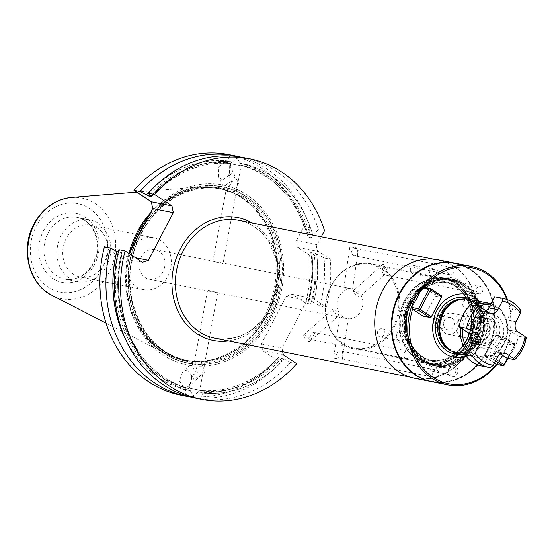 <?xml version="1.0" encoding="UTF-8"?>
<svg xmlns="http://www.w3.org/2000/svg" width="554" height="554" viewBox="0 0 554 554"><rect width="100%" height="100%" fill="white"/><g stroke="black" fill="none" stroke-linecap="round" stroke-linejoin="round"><path stroke-width="0.42" stroke-dasharray="2.77 2.08" d="M485.124 355.467L491.606 356.762L501.945 336.991L495.463 335.696L485.124 355.467L485.463 357.164L494.466 363.085M485.463 357.164L491.945 358.459L491.606 356.762M495.622 360.876L491.945 358.459M431.386 317.2L424.904 315.905L435.243 296.134L434.904 294.437L423.907 287.235M495.463 335.696L496.945 335.198L507.824 342.344A59.126 50.303 101.3 0 0 506.806 299.465M424.904 315.905L423.415 316.403M466.246 356.464A32.118 27.326 101.3 0 0 483.476 341.105A32.118 27.326 101.3 0 0 479.189 301.369M458.013 353.591A27.672 23.545 101.3 0 0 483.497 339.637A27.672 23.545 101.3 0 0 468.836 299.305M471.371 339.616A17.61 14.986 101.3 0 0 484.134 348.231A17.61 14.986 101.3 0 0 497.589 339.103A17.61 14.986 101.3 0 0 492.859 315.337A17.61 14.986 101.3 0 0 472.043 322.317A17.61 14.986 101.3 0 0 469.882 334.304M495.02 337.753A15.097 12.846 101.3 0 0 491.128 317.497A15.097 12.846 101.3 0 0 473.345 322.954A15.097 12.846 101.3 0 0 473.123 323.37A15.097 12.846 -78.7 0 0 471.246 333.473A15.097 12.846 -78.7 0 0 481.315 345.405A15.097 12.846 -78.7 0 0 495.02 337.753M481.565 316.597A13.206 11.239 101.3 0 0 469.404 323.252A13.206 11.239 -78.7 0 0 476.398 342.504A13.206 11.239 -78.7 0 0 488.566 335.842A13.206 11.239 101.3 0 0 481.565 316.597L484.965 317.269A13.206 11.239 101.3 0 1 491.966 336.52A13.206 11.239 -78.7 0 1 479.806 343.182A13.206 11.239 -78.7 0 1 471.163 332.774A13.206 11.239 -78.7 0 1 472.804 323.931A13.206 11.239 101.3 0 1 472.998 323.571L473.345 322.954M484.965 317.269A13.206 11.239 101.3 0 0 472.998 323.571M487.783 335.482A12.583 10.706 -78.7 0 1 476.198 341.818A12.583 10.706 -78.7 0 1 469.536 323.488A12.583 10.706 -78.7 0 1 481.114 317.144A12.583 10.706 -78.7 0 1 487.783 335.482M470.588 304.825L479.854 310.912A7.548 6.419 101.3 0 0 481.821 311.722A7.548 6.419 101.3 0 0 486.107 310.87M490.332 367.704L482.811 366.208A35.221 29.971 -78.7 0 1 481.821 366.028M482.811 366.208L488.642 355.059A7.548 6.419 101.3 0 1 495.595 351.25L504.666 353.057M500.387 353.916L497.561 352.06A7.548 6.419 101.3 0 0 495.595 351.25M526.3 337.615L518.315 336.181A35.221 29.971 -78.7 0 1 506.827 358.147M518.315 336.181L509.05 330.094A7.548 6.419 101.3 0 1 507.021 319.907L512.852 308.751A35.221 29.971 101.3 0 0 495.595 296.944M520.843 310.565L512.852 308.751M435.243 296.134L441.725 297.429M507.499 299.721A60.386 51.377 101.3 0 1 503.33 354.449A60.386 51.377 -78.7 0 1 496.896 364.456M496.363 364.352L497.347 363.749L503.067 353.978L507.679 343.979L507.824 342.344M431.781 381.713A60.386 51.377 -78.7 0 0 487.381 351.271A60.386 51.377 101.3 0 0 455.388 263.275M399.898 293.904A59.88 50.947 101.3 0 0 415.992 374.726A59.88 50.947 101.3 0 0 486.758 350.98A59.88 50.947 101.3 0 0 470.658 270.158A59.88 50.947 101.3 0 0 399.898 293.904M455.132 263.226A60.386 51.377 101.3 0 1 486.862 351.167A60.386 51.377 -78.7 0 1 431.524 381.658M414.669 378.299A60.386 51.377 -78.7 0 0 470.27 347.857A60.386 51.377 101.3 0 0 438.276 259.861M469.958 347.711A60.13 51.162 -78.7 0 1 414.586 378.029A60.13 51.162 -78.7 0 1 382.731 290.4A60.13 51.162 101.3 0 1 438.096 260.082A60.13 51.162 101.3 0 1 469.958 347.711M321.272 236.8L317.13 244.723A5.034 4.28 -78.7 0 0 318.481 251.516L330.212 259.224A122.656 104.353 101.3 0 1 326.209 307.207L312.837 298.426L306.888 300.42L281.972 348.092L282.699 351.742M104.443 246.793L121.832 258.212L142.447 262.326M125.696 339.595A116.672 99.263 101.3 0 0 185.576 389.912L186.102 388.049L189.108 388.645L190.368 390.861A116.672 99.263 -78.7 0 1 121.624 252.278L118.902 249.674M121.624 252.278L122.136 253.033L118.286 252.146M122.42 252.998L122.136 253.033A114.789 97.663 -78.7 0 0 189.108 388.645L189.156 388.659C138.874 376.859 106.825 312.061 122.42 252.998M121.832 258.212L127.773 256.218L135.495 257.755M306.888 300.42L286.273 296.307L261.356 343.979L262.707 350.772L276.072 359.553A122.656 104.353 -78.7 0 1 181.047 395.231M286.273 296.307L292.221 294.312L305.593 303.1L311.625 304.298A122.656 104.353 -78.7 0 0 315.628 256.315L309.596 255.11A122.656 104.353 -78.7 0 1 305.593 303.1M309.596 255.11L297.865 247.409L318.481 251.516M228.989 154.656A122.656 104.353 -78.7 0 1 303.897 226.503L296.515 240.616A5.034 4.28 101.3 0 0 297.865 247.409M130.765 250.505A91.694 78.017 101.3 0 0 207.999 365.702A91.694 78.017 101.3 0 0 277.104 233.511A91.694 78.017 101.3 0 0 149.712 214.266M127.773 256.218L129.151 253.587M187.571 369.809L192.411 376.768L188.942 386.318L184.24 387.932L179.399 380.972L182.868 371.422L187.571 369.809M222.466 180.085L218.581 176.844L218.809 166.754L225.797 161.962L229.681 165.203L229.453 175.293L222.466 180.085M313.758 302.664L313.668 302.602A116.555 99.166 101.3 0 0 316.563 253.891L316.673 253.961A116.672 99.263 -78.7 0 1 313.758 302.664L320.046 305.981A122.656 104.353 101.3 0 0 324.048 257.991L330.212 259.224M320.046 305.981L326.209 307.207M195.721 398.16L200.174 398.915A122.656 104.353 101.3 0 0 290.531 362.434L296.688 363.666M276.072 359.553L282.111 360.758A122.656 104.353 -78.7 0 1 191.49 397.197L191.289 397.17M239.259 156.81A122.656 104.353 -78.7 0 1 309.928 227.701L308.183 234.792A116.672 99.263 101.3 0 0 240.083 163.091L241.378 165.321L244.459 165.937L245.013 164.081L244.529 157.758A122.656 104.353 101.3 0 1 318.349 229.384L324.512 230.609M244.529 157.758L243.67 157.585M303.897 226.503L309.928 227.701M312.837 298.426L292.221 294.312M313.668 302.602L311.431 301.549L308.107 300.974C311.999 284.659 312.865 268.351 310.69 252.049L315.628 256.315M316.563 253.891L313.966 252.603L310.919 251.994A114.789 97.663 -78.7 0 1 308.384 300.94L311.625 304.298M261.356 343.979L281.972 348.092M262.707 350.772L283.323 354.879M282.111 360.758L278.87 357.399A114.789 97.663 -78.7 0 1 199.959 390.515L199.876 390.508C229.508 392.578 255.754 381.547 278.6 357.413L281.917 358.009L284.244 359.124A116.672 99.263 -78.7 0 1 202.896 393.091L203.318 390.799L185.999 387.613L203.318 390.799M290.531 362.434L284.244 359.124M308.897 301.695A116.672 99.263 101.3 0 0 311.812 252.998M191.49 397.197L197.965 392.114A116.672 99.263 101.3 0 0 279.382 358.154M185.915 395.639L185.576 389.912M229.772 155.903L227.694 160.889A116.672 99.263 101.3 0 0 156.547 184.821M235.845 156.027L240.083 163.091M197.965 392.114L199.959 390.515L203.041 391.124L202.916 392.973A116.555 99.166 101.3 0 0 284.154 359.061M227.694 160.889L227.272 163.188L244.591 166.373L227.272 163.188M308.183 234.792L307.962 237.14L307.657 236.807C296.577 199.156 274.465 175.32 241.329 165.307L241.378 165.321A114.789 97.663 -78.7 0 1 307.962 237.14L311.009 237.742L312.975 235.893A116.555 99.166 101.3 0 0 244.993 164.199L244.591 166.373M151.138 195.825A116.672 99.263 -78.7 0 1 232.486 161.851L230.526 163.451L227.514 162.848L227.542 161.72M151.921 196.566C174.759 172.439 200.984 161.408 230.602 163.465L230.526 163.451A114.789 97.663 -78.7 0 0 151.844 196.365M245.013 164.081A116.672 99.263 -78.7 0 1 313.045 235.762L312.975 235.893M316.673 253.961L324.048 257.991M200.174 398.915L202.896 393.091M190.368 390.861L194.419 397.89M238.767 156.734L232.486 161.851M318.349 229.384L313.045 235.762M199.765 390.148L189.544 388.264L199.765 390.148L202.812 373.59L202.432 373.465L203.713 368.666L201.15 362.011L194.669 360.862L194.482 361.443L207.57 290.248L209.668 291.266L217.791 292.131L215.014 292.332L345.35 318.308L348.334 318.162L340.918 317.421M197.335 372.558A7.548 5.298 47.6 0 1 193.775 361.464A7.548 5.298 47.6 0 1 194.669 360.862L197.335 372.558L191.899 375.474L193.706 379.289L201.088 375.231L202.812 373.59M215.243 292.373C208.02 290.033 206.233 289.68 209.883 291.307M339.027 296.639A15.097 12.846 101.3 0 0 347.026 318.64A15.097 12.846 101.3 0 0 360.924 311.029A15.097 12.846 101.3 0 0 352.926 289.029A15.097 12.846 101.3 0 0 339.027 296.639M163.001 271.585A15.097 12.846 -78.7 0 1 149.102 279.195A15.097 12.846 -78.7 0 1 141.104 257.195A15.097 12.846 -78.7 0 1 155.002 249.584A15.097 12.846 -78.7 0 1 163.001 271.585M337.795 312.941L338.84 315.434L333.259 312.034L332.975 308.862L337.795 312.941M342.469 351.513L341.416 351.104C337.58 350.821 334.104 355.543 339.027 358.106L340.329 358.57L342.898 355.453L342.469 351.513M436.587 370.065A3.774 3.213 -78.7 0 1 437.57 370.467A3.774 3.213 -78.7 0 1 438.83 374.996A3.774 3.213 -78.7 0 1 435.112 377.468A3.774 3.213 -78.7 0 1 434.121 377.059A3.774 3.213 -78.7 0 1 432.861 372.537A3.774 3.213 -78.7 0 1 436.587 370.065L341.416 351.104M333.612 358.106L342.324 359.373L333.612 358.106L339.623 316.888M435.112 377.468L340.329 358.57M477.894 293.343A3.774 3.213 -78.7 0 1 476.627 288.814A3.774 3.213 -78.7 0 1 480.353 286.342A3.774 3.213 -78.7 0 1 481.336 286.75A3.774 3.213 -78.7 0 1 482.596 291.272A3.774 3.213 -78.7 0 1 478.878 293.745A3.774 3.213 -78.7 0 1 477.894 293.343M449.086 274.417A3.774 3.213 -78.7 0 1 447.826 269.888A3.774 3.213 -78.7 0 1 451.545 267.416A3.774 3.213 -78.7 0 1 452.528 267.824A3.774 3.213 -78.7 0 1 453.795 272.346A3.774 3.213 -78.7 0 1 450.07 274.819A3.774 3.213 -78.7 0 1 449.086 274.417M405.32 358.133A3.774 3.213 -78.7 0 1 404.053 353.611A3.774 3.213 -78.7 0 1 407.779 351.139A3.774 3.213 -78.7 0 1 408.762 351.541A3.774 3.213 -78.7 0 1 410.022 356.07A3.774 3.213 -78.7 0 1 406.304 358.542A3.774 3.213 -78.7 0 1 405.32 358.133M386.235 267.797L384.975 267.333L382.004 273.475L383.5 274.736L387.281 268.759L386.235 267.797M354.373 293.184L359.2 297.256L358.909 294.091L353.334 290.691L354.373 293.184M382.516 264.632A4.404 1.53 -131.8 0 1 387.717 268.365A4.404 1.53 48.2 0 1 388.382 271.197A4.404 1.53 48.2 0 1 383.181 267.464A4.404 1.53 -131.8 0 1 382.516 264.632L353.334 290.691M220.7 262.679C224.349 264.306 222.569 263.953 215.347 261.613L212.791 261.855L220.7 262.679L223.013 263.739L237.091 187.197L237.59 182.294L237.998 182.273L237.271 180.652L231.53 173.631L228.47 176.636L232.493 181.387L225.859 191.262L232.341 192.411L237.091 187.197M155.002 249.584L215.347 261.613M350.53 288.586L343.833 287.962L345.994 287.678L350.53 288.586M353.985 255.463L355.287 255.92L357.856 252.811L357.434 248.871L356.381 248.455C352.538 248.178 349.062 252.894 353.985 255.463M450.07 274.819L355.287 255.92M358.556 248.019L349.844 246.752L358.556 248.019L357.988 251.938M451.545 267.416L356.381 248.455M241.038 165.722L230.817 163.839L241.038 165.722L237.998 182.273M212.791 261.855L225.859 191.262A7.548 5.221 -26.2 0 1 225.201 190.327A7.548 5.221 -26.2 0 1 232.493 181.387M232.341 192.411A7.548 5.221 153.8 0 0 238.753 183.672A7.548 5.221 153.8 0 0 237.59 182.294M143.521 289.624A26.419 22.479 101.3 0 1 129.518 251.128A26.419 22.479 -78.7 0 1 153.846 237.811A26.419 22.479 -78.7 0 1 167.841 276.308A26.419 22.479 101.3 0 1 143.521 289.624L80.185 277A26.419 22.479 101.3 0 0 104.512 263.683A26.419 22.479 -78.7 0 0 90.517 225.187A26.419 22.479 -78.7 0 0 66.189 238.504A26.419 22.479 101.3 0 0 80.185 277M77.705 281.64A31.446 26.758 101.3 0 1 61.044 235.81A31.446 26.758 -78.7 0 1 90.004 219.952A31.446 26.758 -78.7 0 1 106.666 265.781A31.446 26.758 101.3 0 1 77.705 281.64L64.742 279.057A31.446 26.758 101.3 0 0 93.695 263.198A31.446 26.758 -78.7 0 0 77.034 217.369A31.446 26.758 -78.7 0 0 48.08 233.227A31.446 26.758 101.3 0 0 64.742 279.057C71.653 281.023 84.72 278.136 93.093 263.247C97.428 254.577 98.404 245.671 96.015 236.537L92.248 228.109C88.328 222.251 83.259 218.671 77.034 217.369L90.004 219.952M150.314 213.11A87.871 74.762 -78.7 0 1 200.236 186.933A87.871 74.762 -78.7 0 1 218.047 187.944A87.871 74.762 -78.7 0 1 264.604 315.995A87.871 74.762 -78.7 0 1 183.693 360.294A87.871 74.762 -78.7 0 1 166.865 354.401A87.871 74.762 -78.7 0 1 128.944 253.455M130.986 250.11A87.871 74.762 101.3 0 0 184.731 360.502A87.871 74.762 101.3 0 0 218.241 358.306A87.871 74.762 101.3 0 0 265.636 316.196A87.871 74.762 -78.7 0 0 249.189 203.02A87.871 74.762 -78.7 0 0 219.079 188.152L218.047 187.944M148.597 216.552A87.871 74.762 -78.7 0 1 219.079 188.152M313.661 332.587L312.401 332.13L309.43 338.265L310.926 339.533L314.707 333.556L313.661 332.587M303.786 334.921A4.404 1.53 -131.8 0 1 308.987 338.66A4.404 1.53 48.2 0 1 309.651 341.493A4.404 1.53 48.2 0 1 304.451 337.753A4.404 1.53 -131.8 0 1 303.786 334.921L332.975 308.862M201.15 362.011A7.548 5.298 -132.4 0 1 203.955 372.613A7.548 5.298 -132.4 0 1 202.432 373.465M504.382 365.155L497.347 363.749M507.679 343.979L514.714 345.384L507.928 358.369M496.315 359.553L493.171 357.489L492.097 357.676M507.845 342.386L514.382 343.688L503.434 336.493L496.945 335.198M503.434 336.493L501.945 336.991M514.714 345.384L514.382 343.688M514.874 344.595L507.464 358.279M493.171 357.489L503.503 337.718L503.011 336.804M514.451 344.913L503.503 337.718M434.904 294.437L441.386 295.725M467.112 300.123A4.148 3.532 101.3 0 1 469.771 303.024A4.148 3.532 -78.7 0 1 465.485 308.259A4.148 3.532 -78.7 0 1 462.832 305.358A4.148 3.532 101.3 0 1 467.112 300.123L486.038 303.89A4.148 3.532 101.3 0 0 481.758 309.125A4.148 3.532 -78.7 0 0 484.418 312.034A4.148 3.532 -78.7 0 0 488.697 306.798A4.148 3.532 101.3 0 0 486.038 303.89M481.274 309.707A5.658 4.82 101.3 0 0 481.447 310.365A5.658 4.82 101.3 0 0 487.375 313.412A5.658 4.82 101.3 0 0 490.74 306.528A5.658 4.82 101.3 0 0 485.228 302.629A5.658 4.82 101.3 0 0 481.177 309.021A45.463 38.683 -78.7 0 1 481.447 310.365A45.463 38.683 -78.7 0 1 476.301 344.103A45.463 38.683 -78.7 0 1 452.556 365.626A45.463 38.683 -78.7 0 1 451.385 366.021A5.658 4.82 101.3 0 0 448.38 373.105A5.658 4.82 101.3 0 0 454.114 376.588A5.658 4.82 101.3 0 0 457.826 369.934A5.658 4.82 101.3 0 0 452.556 365.626A5.658 4.82 101.3 0 0 451.96 365.785A5.658 4.82 101.3 0 0 451.385 366.021A45.463 38.683 -78.7 0 1 405.473 335.863A45.463 38.683 -78.7 0 1 405.209 334.519A5.658 4.82 101.3 0 0 399.282 331.472A5.658 4.82 101.3 0 0 395.916 338.356A5.658 4.82 101.3 0 0 401.428 342.254A5.658 4.82 101.3 0 0 405.473 335.863A5.658 4.82 101.3 0 0 405.376 335.177A5.658 4.82 101.3 0 0 405.209 334.519A45.463 38.683 -78.7 0 1 410.355 300.78A45.463 38.683 -78.7 0 1 434.101 279.258A45.463 38.683 -78.7 0 1 435.271 278.863A5.658 4.82 101.3 0 0 438.269 271.779A5.658 4.82 101.3 0 0 432.542 268.295A5.658 4.82 101.3 0 0 428.831 274.95A5.658 4.82 101.3 0 0 434.101 279.258A5.658 4.82 101.3 0 0 434.696 279.098A5.658 4.82 101.3 0 0 435.271 278.863A45.463 38.683 -78.7 0 1 481.177 309.021A5.658 4.82 101.3 0 0 481.274 309.707M475.443 343.542A44.278 37.672 101.3 0 0 464.044 284.112A44.278 37.672 101.3 0 0 411.864 300.136A44.278 37.672 101.3 0 0 411.213 301.341A44.278 37.672 101.3 0 0 405.715 330.98A44.278 37.672 101.3 0 0 435.257 365.979A44.278 37.672 101.3 0 0 475.443 343.542M410.521 301.494A43.399 36.924 101.3 0 0 433.512 364.74A43.399 36.924 101.3 0 0 473.476 342.857A43.399 36.924 101.3 0 0 450.478 279.611A43.399 36.924 101.3 0 0 410.521 301.494M410.556 301.501A43.399 36.924 101.3 0 0 433.547 364.747A43.399 36.924 101.3 0 0 450.077 363.673A43.399 36.924 101.3 0 0 473.511 342.864A43.399 36.924 101.3 0 0 465.367 286.951A43.399 36.924 101.3 0 0 450.513 279.618A43.399 36.924 101.3 0 0 410.556 301.501M396.401 337.774A4.148 3.532 -78.7 0 1 400.68 332.538A4.148 3.532 -78.7 0 1 403.34 335.447A4.148 3.532 101.3 0 1 399.06 340.682A4.148 3.532 101.3 0 1 396.401 337.774M381.754 328.764A4.148 3.532 -78.7 0 0 377.468 334A4.148 3.532 101.3 0 0 380.127 336.908A4.148 3.532 101.3 0 0 384.407 331.673A4.148 3.532 -78.7 0 0 381.754 328.764L400.68 332.538M453.047 374.989A4.148 3.532 -78.7 0 1 451.448 375.1A4.148 3.532 -78.7 0 1 448.698 371.27A4.148 3.532 -78.7 0 1 451.468 367.067A4.148 3.532 101.3 0 1 453.068 366.956A4.148 3.532 101.3 0 1 455.817 370.785A4.148 3.532 101.3 0 1 453.047 374.989M432.515 371.325A4.148 3.532 -78.7 0 0 434.114 371.222A4.148 3.532 101.3 0 0 436.884 367.011A4.148 3.532 101.3 0 0 434.142 363.189A4.148 3.532 101.3 0 0 432.542 363.292A4.148 3.532 -78.7 0 0 429.772 367.503A4.148 3.532 -78.7 0 0 432.515 371.325L451.448 375.1M432.051 269.583A4.148 3.532 -78.7 0 1 433.65 269.473A4.148 3.532 -78.7 0 1 436.4 273.302A4.148 3.532 -78.7 0 1 433.63 277.506A4.148 3.532 101.3 0 1 432.03 277.616A4.148 3.532 101.3 0 1 429.281 273.787A4.148 3.532 101.3 0 1 432.051 269.583M414.724 265.698A4.148 3.532 -78.7 0 0 413.118 265.809A4.148 3.532 101.3 0 0 410.355 270.013A4.148 3.532 101.3 0 0 413.097 273.842A4.148 3.532 101.3 0 0 414.697 273.731A4.148 3.532 -78.7 0 0 417.467 269.528A4.148 3.532 -78.7 0 0 414.724 265.698L433.65 269.473M444.419 320.572A6.288 5.353 101.3 0 0 447.757 329.741A6.288 5.353 101.3 0 0 453.546 326.569A6.288 5.353 101.3 0 0 450.215 317.4A6.288 5.353 101.3 0 0 444.419 320.572M440.195 315.406A6.288 5.353 101.3 0 1 443.525 324.568A6.288 5.353 -78.7 0 1 437.736 327.739A6.288 5.353 -78.7 0 1 434.405 318.578A6.288 5.353 101.3 0 1 440.195 315.406L450.215 317.4M447.722 334.221A10.692 9.099 -78.7 0 0 457.562 328.827A10.692 9.099 101.3 0 0 451.898 313.245A10.692 9.099 101.3 0 0 442.057 318.64A10.692 9.099 -78.7 0 0 447.722 334.221L463.276 337.324A10.692 9.099 101.3 0 0 473.123 331.929A10.692 9.099 101.3 0 0 467.458 316.348A10.692 9.099 101.3 0 0 457.611 321.742A10.692 9.099 101.3 0 0 463.276 337.324M440.084 322.629A2.514 2.14 101.3 0 0 438.747 318.966A2.514 2.14 101.3 0 0 436.434 320.233A2.514 2.14 101.3 0 0 437.764 323.896A2.514 2.14 101.3 0 0 440.084 322.629M437.985 322.289A2.514 2.14 101.3 0 1 435.707 323.488A2.514 2.14 101.3 0 1 434.371 319.824A2.514 2.14 -78.7 0 1 436.691 318.55A2.514 2.14 -78.7 0 1 438.332 320.537A2.514 2.14 -78.7 0 1 438.02 322.22A2.514 2.14 101.3 0 1 437.985 322.289L437.854 322.525A3.241 2.756 101.3 0 0 437.902 322.435A3.241 2.756 101.3 0 0 438.304 320.267A3.241 2.756 101.3 0 0 436.136 317.705A3.241 2.756 101.3 0 0 433.193 319.346A3.241 2.756 101.3 0 0 434.031 323.695A3.241 2.756 101.3 0 0 437.854 322.525M405.223 299.395A42.672 36.308 101.3 0 1 455.513 283.953A42.672 36.308 101.3 0 1 466.503 341.229A42.672 36.308 -78.7 0 1 427.771 362.849A42.672 36.308 -78.7 0 1 399.302 329.118A42.672 36.308 -78.7 0 1 404.593 300.559A42.672 36.308 101.3 0 1 405.223 299.395L405.355 299.16A43.399 36.924 101.3 0 0 404.718 300.337A43.399 36.924 101.3 0 0 399.33 329.388A43.399 36.924 101.3 0 0 427.716 363.583A43.399 36.924 101.3 0 0 467.673 341.7A43.399 36.924 101.3 0 0 444.682 278.454A43.399 36.924 101.3 0 0 405.355 299.16M472.604 342.684A43.399 36.924 101.3 0 0 449.606 279.438A43.399 36.924 101.3 0 0 409.641 301.321A43.399 36.924 101.3 0 0 432.639 364.567A43.399 36.924 101.3 0 0 472.604 342.684M468.324 341.832A43.399 36.924 101.3 0 0 445.326 278.586A43.399 36.924 101.3 0 0 405.369 300.469A43.399 36.924 101.3 0 0 428.36 363.715A43.399 36.924 101.3 0 0 468.324 341.832M480.041 331.07A4.404 3.746 101.3 0 1 477.181 326.285A4.404 3.746 -78.7 0 1 481.758 322.435A4.404 3.746 -78.7 0 1 484.618 327.22A4.404 3.746 101.3 0 1 480.041 331.07L485.616 332.178A4.404 3.746 101.3 0 0 490.193 328.328A4.404 3.746 101.3 0 0 487.333 323.543A4.404 3.746 101.3 0 0 482.756 327.393A4.404 3.746 101.3 0 0 485.616 332.178M460.672 354.117A28.642 24.369 -78.7 0 0 480.706 339.401A28.642 24.369 101.3 0 0 471.489 299.832M461.974 299.125A26.917 22.908 101.3 0 1 465.962 299.506L467.133 299.735A26.917 22.908 101.3 0 1 481.398 338.965A26.917 22.908 -78.7 0 1 456.607 352.538L455.436 352.309C467.161 354.29 476.613 346.105 479.986 338.75C483.6 331.548 484.459 324.118 482.569 316.459L479.439 309.167C476.045 303.911 471.558 300.69 465.962 299.506A26.917 22.908 101.3 0 1 480.228 338.736A26.917 22.908 -78.7 0 1 455.436 352.309A26.917 22.908 -78.7 0 1 451.614 351.125M448.539 348.916A26.917 22.908 -78.7 0 0 456.607 352.538L447.556 348.064A26.973 22.949 -78.7 0 0 481.634 339.034A26.973 22.949 101.3 0 0 480.969 309.388A26.973 22.949 101.3 0 0 457.057 300.4L467.133 299.735A26.917 22.908 101.3 0 0 458.29 299.991M465.118 355.003L478.628 357.697A27.672 23.545 -78.7 0 0 504.112 343.743A27.672 23.545 101.3 0 0 489.452 303.412M475.138 305.732A27.672 23.545 101.3 0 0 463.968 317.366A27.672 23.545 -78.7 0 0 460.637 327.802M490.941 303.772L500.414 309.402L506.453 319.402L507.852 331.68L504.355 343.722C498.101 354.498 489.521 359.158 478.628 357.697A27.672 23.545 -78.7 0 1 466.565 350.391M490.235 305.115A26.163 22.264 101.3 0 1 503.794 343.182A26.163 22.264 -78.7 0 1 467.541 348.521M462.569 329.069A26.163 22.264 -78.7 0 1 465.838 318.245A26.163 22.264 101.3 0 1 478.234 306.355M476.198 341.818L483.656 343.307C476.336 340.121 474.383 333.986 477.797 324.907C480.339 320.281 483.933 318.19 488.573 318.633A12.583 10.706 101.3 0 1 495.241 336.964A12.583 10.706 -78.7 0 1 483.656 343.307A12.583 10.706 -78.7 0 1 476.987 324.976A12.583 10.706 101.3 0 1 488.573 318.633L481.114 317.144M501.481 339.879A17.61 14.986 101.3 0 0 496.744 316.105A17.61 14.986 101.3 0 0 475.934 323.093A17.61 14.986 -78.7 0 0 480.671 346.866A17.61 14.986 -78.7 0 0 501.481 339.879M488.926 312.719L479.854 310.912M520.372 310.254A35.221 29.971 101.3 0 0 503.115 298.44M525.829 337.677A35.221 29.971 -78.7 0 1 514.347 359.65M516.093 321.715L507.021 319.907M518.122 331.901L509.05 330.094M502.54 353.05L497.561 352.06M497.721 356.866L488.642 355.059M270.546 307.969A60.13 51.162 101.3 0 0 238.684 220.34C251.246 223.013 261.322 230.235 268.905 242.008L275.899 258.296C280.116 275.366 278.198 291.937 270.137 308.003C256.454 331.375 238.137 341.472 215.174 338.286A60.13 51.162 101.3 0 0 270.546 307.969M228.546 340.952A62.65 53.302 101.3 0 0 271.072 308.91A62.65 53.302 101.3 0 0 252.049 223.006M311.701 252.922A116.555 99.166 -78.7 0 1 308.807 301.632M279.292 358.092A116.555 99.166 -78.7 0 1 197.986 391.997M185.597 389.794A116.555 99.166 -78.7 0 1 124.65 337.213M154.663 186.629A116.555 99.166 -78.7 0 1 227.673 161.006M240.062 163.208A116.555 99.166 -78.7 0 1 308.114 234.924M186.102 388.049A114.789 97.663 -78.7 0 1 119.089 252.423M149.871 194.606A114.789 97.663 -78.7 0 1 227.514 162.848M313.966 252.603A114.789 97.663 -78.7 0 1 311.431 301.549M281.917 358.009A114.789 97.663 -78.7 0 1 203.041 391.124M244.459 165.937A114.789 97.663 -78.7 0 1 311.009 237.742M121.714 252.34A116.555 99.166 101.3 0 0 190.396 390.743M232.465 161.969A116.555 99.166 101.3 0 0 151.228 195.881M296.515 240.616L317.13 244.723M43.392 231.039A35.221 29.971 -78.7 0 1 85.018 217.071A35.221 29.971 -78.7 0 1 94.492 264.611A35.221 29.971 -78.7 0 1 52.865 278.579A35.221 29.971 -78.7 0 1 43.392 231.039M101.645 269.306A45.082 38.358 -78.7 0 1 48.364 287.194A45.082 38.358 -78.7 0 1 36.245 226.344A45.082 38.358 -78.7 0 1 89.519 208.456A45.082 38.358 -78.7 0 1 101.645 269.306M71.348 197.466A51.307 43.655 -78.7 0 1 110.121 220.797A51.307 43.655 -78.7 0 1 108.93 272.831A51.307 43.655 -78.7 0 1 51.861 295.261M145.584 222.639A87.4 74.361 -78.7 0 1 249.84 203.581A87.4 74.361 -78.7 0 1 266.204 316.154A87.4 74.361 101.3 0 1 219.059 358.036L218.241 358.306M134.567 243.656A87.4 74.361 101.3 0 0 144.677 333.411A87.4 74.361 101.3 0 0 219.059 358.036C207.972 361.651 196.905 362.378 185.867 360.211A87.366 74.333 101.3 0 0 266.308 316.168A87.366 74.333 -78.7 0 0 220.021 188.852A87.366 74.333 -78.7 0 0 145.058 223.691M135.169 242.555A87.366 74.333 101.3 0 0 185.867 360.211L187.681 360.578A87.366 74.333 101.3 0 0 268.129 316.528A87.366 74.333 -78.7 0 0 221.835 189.212L220.021 188.852C231.046 191.088 240.99 195.998 249.84 203.581L249.189 203.02M141.388 233.262A87.366 74.333 -78.7 0 1 221.835 189.212C191.705 182.675 157.8 201.206 141.554 233.248C113.542 282.644 139.255 353.251 187.681 360.578A87.366 74.333 101.3 0 1 141.388 233.262M141.18 232.888A88.37 75.192 101.3 0 0 164.94 352.157A88.37 75.192 101.3 0 0 269.376 317.11A88.37 75.192 -78.7 0 0 245.616 197.833A88.37 75.192 -78.7 0 0 141.18 232.888M144.206 225.346A89.686 76.307 -78.7 0 1 274.306 230.873A89.686 76.307 -78.7 0 1 204.668 364.075A89.686 76.307 -78.7 0 1 136.79 239.529M145.328 223.158A89.949 76.528 -78.7 0 1 274.798 231.461A89.949 76.528 -78.7 0 1 205.361 364.283A89.949 76.528 -78.7 0 1 135.633 241.703M411.864 300.136L411.795 300.247C417.467 290.386 425.105 283.793 434.71 280.483A43.801 37.27 101.3 0 1 473.538 295.088A43.801 37.27 101.3 0 1 474.626 343.224A43.801 37.27 -78.7 0 1 419.288 357.891C411.684 351.146 407.155 342.137 405.701 330.849A43.925 37.374 -78.7 0 0 435.001 365.571A43.925 37.374 -78.7 0 0 474.875 343.314A43.925 37.374 101.3 0 0 463.56 284.361A43.925 37.374 101.3 0 0 411.795 300.247A43.925 37.374 101.3 0 0 411.151 301.445A43.925 37.374 -78.7 0 0 405.701 330.849L405.715 330.98M419.288 357.891A43.801 37.27 -78.7 0 1 411.089 301.473A43.801 37.27 101.3 0 1 434.71 280.483L434.087 280.691A43.441 36.959 101.3 0 0 410.652 301.508A43.441 36.959 -78.7 0 0 418.789 357.462L419.288 357.891M433.547 364.747L418.789 357.462A43.441 36.959 -78.7 0 0 473.677 342.912A43.441 36.959 101.3 0 0 472.597 295.171A43.441 36.959 101.3 0 0 434.087 280.691L450.513 279.618M465.367 286.951L466.018 287.512C450.007 272.776 422.937 279.922 412.114 301.937C393.97 333.093 420.874 375.335 450.894 363.403A42.928 36.529 101.3 0 1 412.855 349.068A42.928 36.529 101.3 0 1 411.795 301.902A42.928 36.529 -78.7 0 1 466.018 287.512A42.928 36.529 -78.7 0 1 474.072 342.822A42.928 36.529 101.3 0 1 450.894 363.403L450.077 363.673M411.463 301.404A44.251 37.644 101.3 0 0 423.36 361.125A44.251 37.644 101.3 0 0 475.651 343.57A44.251 37.644 -78.7 0 0 463.753 283.856A44.251 37.644 -78.7 0 0 411.463 301.404M427.716 363.583L354.2 348.93C329.935 345.211 317.207 310.164 331.077 285.698C340.911 268.815 354.269 261.516 371.166 263.808A43.399 36.924 101.3 0 1 394.157 327.047A43.399 36.924 -78.7 0 1 354.2 348.93A43.399 36.924 -78.7 0 1 331.202 285.684A43.399 36.924 101.3 0 1 371.166 263.808L444.682 278.454M393.222 326.611A42.644 36.28 101.3 0 0 381.761 269.057A42.644 36.28 101.3 0 0 331.361 285.968A42.644 36.28 -78.7 0 0 342.822 343.528A42.644 36.28 -78.7 0 0 393.222 326.611M468.165 341.548A42.644 36.28 -78.7 0 1 417.764 358.466A42.644 36.28 -78.7 0 1 406.304 300.905A42.644 36.28 101.3 0 1 456.697 283.994A42.644 36.28 101.3 0 1 468.165 341.548M466.523 340.468A40.38 34.355 101.3 0 0 455.665 285.968A40.38 34.355 101.3 0 0 407.945 301.985A40.38 34.355 -78.7 0 0 418.803 356.485A40.38 34.355 -78.7 0 0 466.523 340.468M466.364 340.191A39.625 33.718 101.3 0 0 445.368 282.443A39.625 33.718 101.3 0 0 408.88 302.422A39.625 33.718 -78.7 0 0 429.876 360.169C445.118 362.261 457.244 355.606 466.239 340.198C478.968 317.761 467.264 285.732 445.368 282.443L448.089 282.983A39.625 33.718 101.3 0 0 411.601 302.962A39.625 33.718 -78.7 0 0 432.598 360.709C410.701 357.42 399.005 325.392 411.726 302.955C420.721 287.547 432.847 280.892 448.089 282.983A39.625 33.718 101.3 0 1 469.086 340.731A39.625 33.718 -78.7 0 1 432.598 360.709L429.876 360.169A39.625 33.718 -78.7 0 0 466.364 340.191M470.021 341.167A40.38 34.355 101.3 0 0 459.169 286.667A40.38 34.355 101.3 0 0 411.449 302.685A40.38 34.355 -78.7 0 0 422.3 357.185A40.38 34.355 -78.7 0 0 470.021 341.167M471.669 342.247A42.644 36.28 101.3 0 0 460.201 284.687A42.644 36.28 101.3 0 0 409.801 301.605A42.644 36.28 -78.7 0 0 421.269 359.158A42.644 36.28 -78.7 0 0 471.669 342.247M471.163 332.774L471.246 333.473M476.398 342.504L479.806 343.182M481.821 311.722L490.899 313.529M433.63 259.196L438.096 260.082M410.126 377.136L414.586 378.029M185.728 389.081L185.999 387.613M189.544 388.264L191.899 375.474M203.713 368.666L217.791 292.131M347.026 318.64L345.35 318.308M209.668 291.266L149.102 279.195M342.324 359.373L342.898 355.453M343.023 354.581L348.334 318.162M480.353 286.342L384.975 267.333M478.878 293.745L383.5 274.736M388.382 271.197L359.2 297.256M352.926 289.029L351.257 288.696M346.818 287.817L220.921 262.721M349.844 246.752L343.833 287.962M357.856 252.811L352.552 289.236M230.817 163.839L228.47 176.636M238.753 183.672L237.59 181.31M237.271 180.652L229.681 165.203M225.201 190.327L218.581 176.844M153.846 237.811L90.517 225.187M136.686 192.127L200.236 186.933M106.063 323.134L166.865 354.401M184.731 360.502L183.693 360.294M407.779 351.139L312.401 332.13M406.304 358.542L310.926 339.533M309.651 341.493L338.84 315.434M203.955 372.613L202.397 374.033M201.088 375.231L188.942 386.318M193.775 361.464L182.868 371.422M465.485 308.259L484.418 312.034M380.127 336.908L399.06 340.682M434.142 363.189L453.068 366.956M413.097 273.842L432.03 277.616M437.736 327.739L447.757 329.741M451.898 313.245L467.458 316.348M436.691 318.55L438.747 318.966M435.707 323.488L437.764 323.896M449.606 279.438C432.716 277.152 419.35 284.444 409.524 301.334C395.646 325.794 408.374 360.841 432.639 364.567L428.36 363.715C445.257 366 458.615 358.708 468.442 341.818C482.319 317.359 469.591 282.311 445.326 278.586L449.606 279.438M481.758 322.435L487.333 323.543"/><path stroke-width="0.83" d="M494.466 363.085L496.363 364.352L502.894 365.654L495.622 360.876M506.806 299.465A59.126 50.303 101.3 0 0 424.045 287.263M496.342 364.317A59.126 50.303 -78.7 0 1 433.193 377.426A59.126 50.303 -78.7 0 1 412.536 309.257L423.415 316.403L430.97 317.511L441.877 296.639L441.386 295.725L430.437 288.537L423.907 287.235L421.913 287.63L417.3 297.63L411.58 307.401L412.536 309.257M479.189 301.369A32.118 27.326 101.3 0 0 436.891 310.496A32.118 27.326 101.3 0 0 437.708 345.834A32.118 27.326 101.3 0 0 466.246 356.464M475.138 305.732A27.672 23.545 101.3 0 1 489.452 303.412L468.836 299.305A27.672 23.545 101.3 0 0 458.283 299.998A27.672 23.545 101.3 0 0 443.352 313.259A27.672 23.545 101.3 0 0 448.532 348.902A27.672 23.545 101.3 0 0 458.013 353.591L465.118 355.003M469.882 334.304A17.61 14.986 101.3 0 0 471.371 339.616M482.022 308.183A32.201 27.402 101.3 0 0 470.54 330.149L466.62 328.293L459.1 326.791A35.221 29.971 -78.7 0 1 470.588 304.825L478.109 306.32L482.022 308.183L488.926 312.719A7.548 6.419 101.3 0 0 490.899 313.529A7.548 6.419 101.3 0 0 497.845 309.728L488.773 307.92L494.604 296.764A35.221 29.971 101.3 0 1 495.595 296.944L503.115 298.44A35.221 29.971 101.3 0 0 502.118 298.267L494.604 296.764M459.1 326.791L468.365 332.878A7.548 6.419 101.3 0 1 470.394 343.065L464.564 354.221A35.221 29.971 -78.7 0 0 481.821 366.028L489.341 367.531A35.221 29.971 -78.7 0 1 472.084 355.716L464.564 354.221M490.332 367.704A35.221 29.971 -78.7 0 1 489.341 367.531L490.366 367.711L493.379 365.176L497.721 356.866A7.548 6.419 101.3 0 1 504.666 353.057A7.548 6.419 101.3 0 1 506.64 353.868L513.544 358.403L514.347 359.65L506.827 358.147L500.387 353.916M486.107 310.87A7.548 6.419 101.3 0 0 488.773 307.92M502.118 298.267L502.194 301.418L497.845 309.728M520.372 310.254L520.441 313.405L516.093 321.715A7.548 6.419 101.3 0 0 518.122 331.901L525.026 336.437L525.829 337.677M493.379 365.176A32.201 27.402 -78.7 0 1 475.124 353.189L472.084 355.716M526.3 337.615C524.756 346.409 520.919 353.75 514.791 359.629L514.347 359.65M475.124 353.189L479.473 344.872A7.548 6.419 101.3 0 0 477.444 334.685L468.365 332.878M470.54 330.149L477.444 334.685M412.418 309.201L418.949 310.503L429.904 317.698M496.896 364.456A60.386 51.377 -78.7 0 1 447.729 384.891A60.386 51.377 -78.7 0 1 415.735 296.896A60.386 51.377 101.3 0 1 471.336 266.453A60.386 51.377 101.3 0 1 507.499 299.721M411.58 307.401L418.616 308.807L428.948 289.036L421.913 287.63M471.336 266.453L455.388 263.275A60.386 51.377 101.3 0 0 399.787 293.717A60.386 51.377 -78.7 0 0 431.781 381.713L447.729 384.891M431.524 381.658A60.386 51.377 -78.7 0 1 431.268 381.609A60.386 51.377 -78.7 0 1 399.275 293.613A60.386 51.377 101.3 0 1 454.869 263.171A60.386 51.377 101.3 0 1 455.132 263.226M454.869 263.171L438.276 259.861A60.386 51.377 101.3 0 0 382.675 290.31A60.386 51.377 -78.7 0 0 414.669 378.299L431.268 381.609M125.059 250.9A122.656 104.353 101.3 0 0 201.663 399.344L194.419 397.89A122.656 104.353 101.3 0 1 118.902 249.674L125.059 250.9L142.447 262.326L148.389 260.325L173.312 212.66L171.962 205.866L154.573 194.447A122.656 104.353 101.3 0 1 249.605 158.769A122.656 104.353 101.3 0 1 324.512 230.609L321.272 236.8M282.699 351.742L283.323 354.879L296.688 363.666A122.656 104.353 101.3 0 1 201.663 399.344M118.286 252.146L110.475 247.998L104.443 246.793A122.656 104.353 -78.7 0 0 181.047 395.231L186.255 396.269A122.656 104.353 -78.7 0 1 110.475 247.998M135.495 257.755L148.389 260.325M171.962 205.866L151.346 201.76L133.957 190.334A122.656 104.353 -78.7 0 1 228.989 154.656L235.845 156.027A122.656 104.353 -78.7 0 1 239.259 156.81M151.346 201.76L152.696 208.546L129.151 253.587M191.49 397.197L186.255 396.269L185.915 395.639M249.605 158.769L238.767 156.734A122.656 104.353 101.3 0 0 148.417 193.214L154.573 194.447M133.957 190.334L139.996 191.539A122.656 104.353 -78.7 0 1 230.609 155.099L234.868 155.826M116.762 251.308A116.672 99.263 101.3 0 0 125.696 339.595M139.996 191.539L148.604 195.971A114.789 97.663 -78.7 0 1 149.871 194.606M156.547 184.821A116.672 99.263 101.3 0 0 146.277 194.856M229.772 155.903L230.609 155.099M235.845 156.027L236.219 156.408M151.921 196.566L148.604 195.971M151.844 196.365A114.789 97.663 -78.7 0 0 151.651 196.573L148.417 193.214M128.944 253.455A87.871 74.762 -78.7 0 1 137.136 232.244A87.871 74.762 -78.7 0 1 150.314 213.11M148.597 216.552A87.871 74.762 -78.7 0 0 138.175 232.451A87.871 74.762 101.3 0 0 130.986 250.11M173.312 212.66L152.696 208.546M507.928 358.369L503.96 365.467L504.119 364.684L496.315 359.553M502.894 365.654L503.96 365.467M507.464 358.279L504.119 364.684M418.616 308.807L419.108 309.721L420.174 309.534L430.513 289.763L441.462 296.958L430.97 317.511M441.462 296.958L441.877 296.639M419.108 309.721L418.949 310.503M420.174 309.534L431.123 316.729M428.948 289.036L430.015 288.849L430.513 289.763M430.437 288.537L430.015 288.849M471.489 299.832A28.642 24.369 101.3 0 0 439.156 312.103A28.642 24.369 -78.7 0 0 438.63 341.409A28.642 24.369 -78.7 0 0 460.672 354.117M451.614 351.125A26.917 22.908 -78.7 0 1 441.178 313.079A26.917 22.908 101.3 0 1 461.974 299.125M458.29 299.991A26.917 22.908 101.3 0 0 442.341 313.308A26.917 22.908 -78.7 0 0 448.539 348.916L447.556 348.064A26.973 22.949 -78.7 0 1 442.507 313.322A26.973 22.949 101.3 0 1 457.057 300.4L458.283 299.998M466.565 350.391A27.672 23.545 -78.7 0 1 460.637 327.802M467.541 348.521A26.163 22.264 -78.7 0 1 462.569 329.069M490.235 305.115A26.163 22.264 101.3 0 0 478.234 306.355M466.62 328.293A35.221 29.971 -78.7 0 1 478.109 306.32M520.441 313.405A32.201 27.402 101.3 0 0 502.194 301.418M513.544 358.403A32.201 27.402 101.3 0 0 525.026 336.437M506.64 353.868L502.54 353.05M479.473 344.872L470.394 343.065M433.63 259.196L238.684 220.34A60.13 51.162 101.3 0 0 183.319 250.657A60.13 51.162 101.3 0 0 215.174 338.286L410.126 377.136M252.049 223.006A62.65 53.302 101.3 0 0 180.195 249.203A62.65 53.302 101.3 0 0 179.357 313.924A62.65 53.302 101.3 0 0 228.546 340.952M124.65 337.213A116.555 99.166 -78.7 0 1 116.852 251.371M146.367 194.911A116.555 99.166 -78.7 0 1 154.663 186.629M71.348 197.466C55.102 199.405 42.623 208.269 33.912 224.072C20.152 248.884 28.593 284.091 51.861 295.261A51.307 43.655 -78.7 0 1 34.5 223.927A51.307 43.655 -78.7 0 1 71.348 197.466L136.686 192.127M134.567 243.656A87.4 74.361 101.3 0 1 139.414 232.853A87.4 74.361 -78.7 0 1 145.584 222.639M145.058 223.691A87.366 74.333 -78.7 0 0 139.573 232.902A87.366 74.333 101.3 0 0 135.169 242.555M489.452 303.412L490.941 303.772M520.843 310.565C516.342 304.049 510.428 300.005 503.115 298.44M51.861 295.261L106.063 323.134"/></g></svg>
